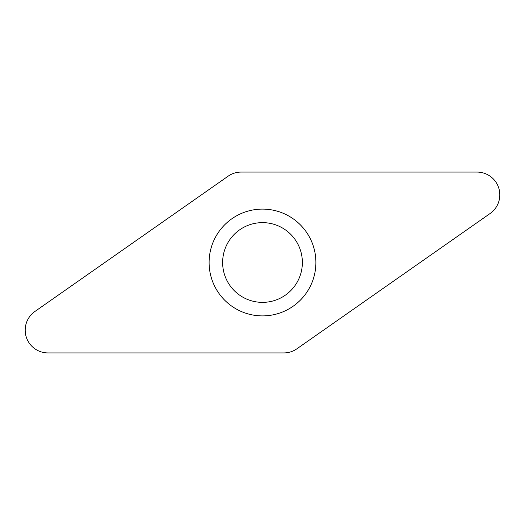 <?xml version="1.0" encoding="UTF-8"?>
<svg xmlns="http://www.w3.org/2000/svg" width="525" height="525" viewBox="0 0 525 525"><rect width="100%" height="100%" fill="white"/><g stroke="black" fill="none" stroke-linecap="round" stroke-linejoin="round"><path stroke-width="0.79" d="M47.978 352.925A22.785 22.785 0 0 1 34.913 311.476L228.106 176.197A22.785 22.785 0 0 1 241.172 172.075L477.022 172.075A22.785 22.785 0 0 1 490.087 213.524L296.894 348.803A22.785 22.785 0 0 1 283.828 352.925L47.978 352.925L283.828 352.925A22.785 22.785 0 0 0 296.894 348.803L490.087 213.524A22.785 22.785 0 0 0 477.022 172.075L241.172 172.075A22.785 22.785 0 0 0 228.106 176.197L34.913 311.476A22.785 22.785 0 0 0 47.978 352.925M211.575 278.558A53.399 53.399 0 0 0 278.558 313.425A53.399 53.399 0 0 0 313.425 246.442A53.399 53.399 0 0 0 246.442 211.575A53.399 53.399 0 0 0 211.575 278.558M224.477 274.49A39.874 39.874 0 0 0 274.49 300.523A39.874 39.874 0 0 0 300.523 250.51A39.874 39.874 0 0 0 250.51 224.477A39.874 39.874 0 0 0 224.477 274.49A39.874 39.874 0 0 0 274.49 300.523A39.874 39.874 0 0 0 300.523 250.51A39.874 39.874 0 0 0 250.51 224.477A39.874 39.874 0 0 0 224.477 274.49"/></g></svg>

